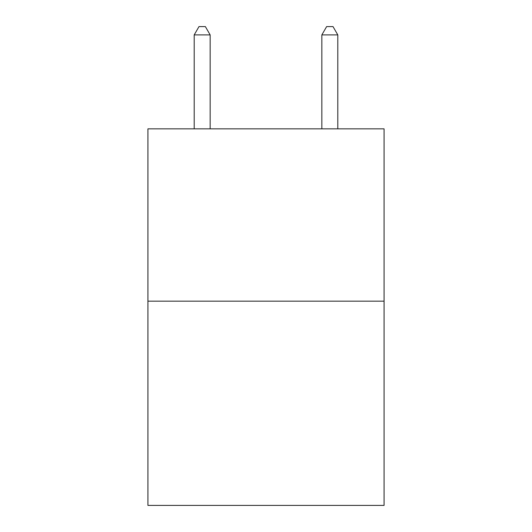<?xml version="1.0" encoding="UTF-8"?>
<svg xmlns="http://www.w3.org/2000/svg" width="532" height="532" viewBox="0 0 532 532"><rect width="100%" height="100%" fill="white"/><g stroke="black" fill="none" stroke-linecap="round" stroke-linejoin="round"><path stroke-width="0.8" d="M384.071 301.165L384.071 128.844L147.929 128.844L147.929 505.4L384.071 505.4L384.071 301.165L147.929 301.165M210.153 128.844L210.153 34.899L194.2 34.899L194.2 128.844M194.2 34.899L198.988 26.6L205.365 26.6L210.153 34.899M337.8 128.844L337.8 34.899L321.847 34.899L321.847 128.844M321.847 34.899L326.635 26.6L333.012 26.6L337.8 34.899"/></g></svg>
